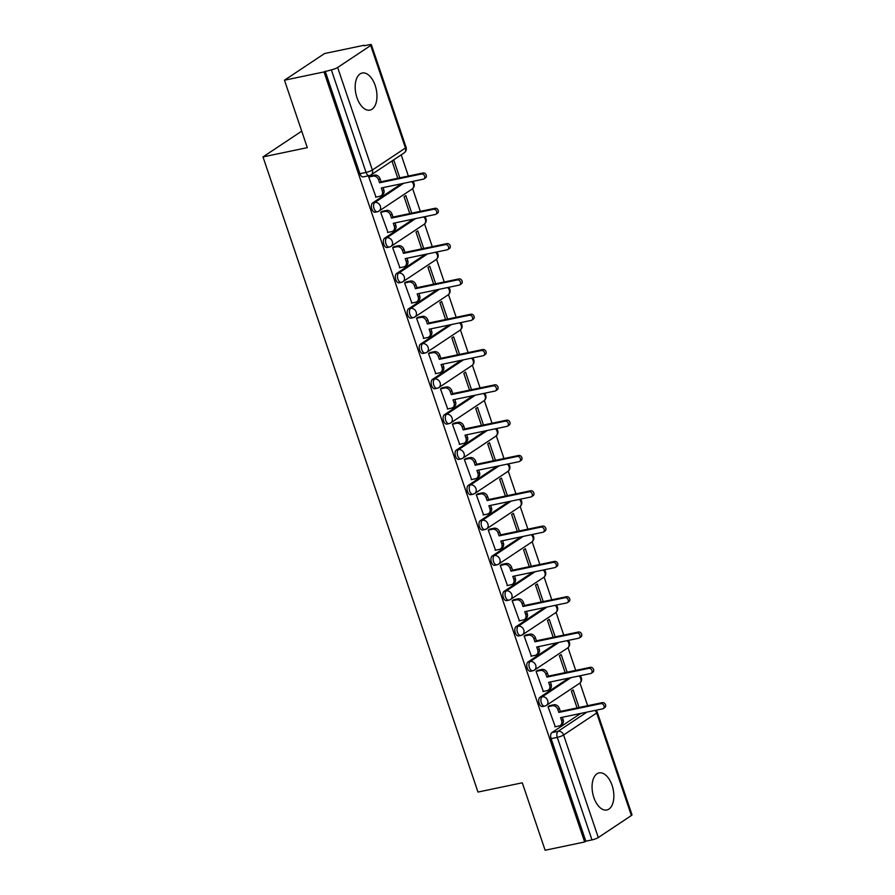 <?xml version="1.0" encoding="UTF-8"?>
<svg xmlns="http://www.w3.org/2000/svg" width="895" height="895" viewBox="0 0 895 895"><rect width="100%" height="100%" fill="white"/><g stroke="black" fill="none" stroke-linecap="round" stroke-linejoin="round"><path stroke-width="1.34" d="M568.772 678.119L539.976 697.272A4.855 2.674 78.2 0 0 539.17 703.358A4.855 2.674 78.2 0 0 542.504 706.558L544.686 706.099A4.855 2.674 -101.8 0 1 541.352 702.899A4.855 2.674 -101.8 0 1 542.157 696.813L570.954 677.66M556.824 642.8L528.028 661.964A4.855 2.674 78.2 0 0 527.222 668.05A4.855 2.674 78.2 0 0 530.556 671.25L532.738 670.791A4.855 2.674 -101.8 0 1 529.404 667.592A4.855 2.674 -101.8 0 1 530.209 661.506L559.006 642.353M544.865 607.492L516.068 626.657A4.855 2.674 78.2 0 0 515.263 632.731A4.855 2.674 78.2 0 0 518.597 635.931L520.789 635.472A4.855 2.674 -101.8 0 1 517.455 632.273A4.855 2.674 -101.8 0 1 518.261 626.198L547.058 607.034M532.917 572.185L504.12 591.338A4.855 2.674 78.2 0 0 503.314 597.424A4.855 2.674 78.2 0 0 506.648 600.623L508.83 600.165A4.855 2.674 -101.8 0 1 505.496 596.965A4.855 2.674 -101.8 0 1 506.301 590.879L535.098 571.726M520.968 536.877L492.172 556.03A4.855 2.674 78.2 0 0 491.366 562.116A4.855 2.674 78.2 0 0 494.7 565.316L496.882 564.857A4.855 2.674 -101.8 0 1 493.548 561.657A4.855 2.674 -101.8 0 1 494.353 555.571L523.15 536.418M509.009 501.558L480.212 520.722A4.855 2.674 78.2 0 0 479.407 526.797A4.855 2.674 78.2 0 0 482.741 529.997L484.933 529.549A4.855 2.674 -101.8 0 1 481.599 526.35A4.855 2.674 -101.8 0 1 482.405 520.264L511.202 501.099M497.061 466.25L468.264 485.403A4.855 2.674 78.2 0 0 467.458 491.489A4.855 2.674 78.2 0 0 470.792 494.689L472.974 494.23A4.855 2.674 -101.8 0 1 469.64 491.031A4.855 2.674 -101.8 0 1 470.446 484.956L499.242 465.792M485.112 430.942L456.316 450.095A4.855 2.674 78.2 0 0 455.51 456.181A4.855 2.674 78.2 0 0 458.833 459.381L461.026 458.922A4.855 2.674 -101.8 0 1 457.692 455.723A4.855 2.674 -101.8 0 1 458.497 449.637L487.294 430.484M473.153 395.624L444.356 414.788A4.855 2.674 78.2 0 0 443.551 420.874A4.855 2.674 78.2 0 0 446.885 424.073L449.077 423.615A4.855 2.674 -101.8 0 1 445.744 420.415A4.855 2.674 -101.8 0 1 446.549 414.329L475.346 395.176M461.205 360.316L432.408 379.48A4.855 2.674 78.2 0 0 431.603 385.555A4.855 2.674 78.2 0 0 434.936 388.754L437.118 388.296A4.855 2.674 -101.8 0 1 433.784 385.096A4.855 2.674 -101.8 0 1 434.59 379.021L463.386 359.857M449.245 325.008L420.46 344.161A4.855 2.674 78.2 0 0 419.654 350.247A4.855 2.674 78.2 0 0 422.977 353.447L425.17 352.988A4.855 2.674 -101.8 0 1 421.836 349.788A4.855 2.674 -101.8 0 1 422.641 343.702L451.438 324.549M437.297 289.7L408.5 308.853A4.855 2.674 78.2 0 0 407.695 314.939A4.855 2.674 78.2 0 0 411.029 318.139L413.21 317.68A4.855 2.674 -101.8 0 1 409.888 314.481A4.855 2.674 -101.8 0 1 410.693 308.395L439.49 289.242M425.349 254.381L396.552 273.546A4.855 2.674 78.2 0 0 395.747 279.62A4.855 2.674 78.2 0 0 399.08 282.82L401.262 282.373A4.855 2.674 -101.8 0 1 397.928 279.173A4.855 2.674 -101.8 0 1 398.734 273.087L427.53 253.923M413.389 219.074L384.604 238.227A4.855 2.674 78.2 0 0 383.798 244.313A4.855 2.674 78.2 0 0 387.121 247.512L389.314 247.054A4.855 2.674 -101.8 0 1 385.98 243.854A4.855 2.674 -101.8 0 1 386.785 237.779L415.582 218.615M401.441 183.766L372.644 202.919A4.855 2.674 78.2 0 0 371.839 209.005A4.855 2.674 78.2 0 0 375.173 212.204L377.354 211.746A4.855 2.674 -101.8 0 1 374.032 208.546A4.855 2.674 -101.8 0 1 374.837 202.46L403.623 183.307M375.184 85.495A18.952 10.404 78.2 0 0 362.184 73.021A18.952 10.404 78.2 0 0 356.948 97.633A18.952 10.404 78.2 0 0 369.948 110.107A18.952 10.404 78.2 0 0 375.184 85.495M612.079 785.374A18.952 10.404 78.2 0 0 599.079 772.9A18.952 10.404 78.2 0 0 593.844 797.512A18.952 10.404 78.2 0 0 606.844 809.986A18.952 10.404 78.2 0 0 612.079 785.374M587.646 705.707L579.96 682.997M575.698 670.4L568.012 647.689M563.749 635.092L556.063 612.381M551.79 599.773L544.104 577.062M539.842 564.465L532.156 541.755M527.893 529.158L520.196 506.447M515.934 493.85L508.248 471.139M503.986 458.531L496.3 435.82M492.037 423.223L484.34 400.512M480.078 387.915L472.392 365.205M468.13 352.608L460.444 329.886M456.181 317.289L448.484 294.578M444.222 281.981L436.536 259.27M432.274 246.673L424.588 223.963M420.326 211.354L412.629 188.644M408.366 176.047L401.195 154.857M364.265 45.757L369.087 44.75A4.855 0.873 -18.7 0 1 371.358 44.75A4.855 0.873 -18.7 0 1 370.731 45.477L337.65 67.483L372.365 170.016L405.435 148.011L370.731 45.477M284.476 80.203L324.012 71.936L584.659 841.982L545.122 850.25L522.288 782.801L477.986 792.064L262.996 156.916L307.309 147.653L284.476 80.203L324.561 53.532L364.097 45.265M631.378 815.524L596.663 712.991A4.855 0.873 -18.7 0 0 597.301 712.263L632.004 814.797A4.855 0.873 161.3 0 1 631.378 815.524L598.296 837.53A4.855 0.873 161.3 0 1 591.987 839.913L585.833 841.199L551.119 738.666A4.855 2.674 -101.8 0 1 551.924 732.58L580.721 713.427M585.833 841.199L584.659 841.982M369.915 175.375A4.855 2.674 -101.8 0 1 369.378 175.61A4.855 2.674 -101.8 0 1 366.055 172.399L331.34 69.866L324.012 71.936M331.34 69.866A4.855 0.873 -18.7 0 0 337.65 67.483M370.541 175.957L368.729 176.964L376.012 197.079M411.767 213.144L405.804 195.558L404.059 196.721L409.753 213.569M382.489 211.276L380.677 212.272L387.96 232.387M423.715 248.463L417.764 230.865L416.007 232.04L421.713 248.877M394.438 246.584L392.636 247.591L399.908 267.706M435.664 283.771L429.712 266.184L427.955 267.348L433.661 284.185M406.397 281.891L404.585 282.898L411.868 303.013M447.623 319.079L441.66 301.492L439.915 302.655L445.609 319.504M418.345 317.199L416.533 318.206L423.816 338.321M459.571 354.386L453.62 336.8L451.863 337.963L457.569 354.812M430.294 352.518L428.492 353.514L435.764 373.64M471.52 389.705L465.568 372.107L463.811 373.282L469.517 390.119M442.253 387.826L440.441 388.833L447.724 408.948M483.479 425.013L477.516 407.426L475.771 408.59L481.465 425.438M454.201 423.134L452.389 424.14L459.672 444.256M495.427 460.321L489.475 442.734L487.719 443.898L493.425 460.746M466.15 458.453L464.348 459.448L471.62 479.563M507.375 495.64L501.424 478.042L499.667 479.205L505.373 496.054M478.109 493.76L476.297 494.756L483.58 514.882M519.335 530.948L513.372 513.361L511.627 514.524L517.321 531.361M490.057 529.068L488.245 530.075L495.528 550.19M531.283 566.255L525.331 548.669L523.575 549.832L529.281 566.68M502.005 564.376L500.204 565.383L507.476 585.498M543.231 601.563L537.28 583.976L535.523 585.14L541.229 601.988M513.965 599.695L512.153 600.69L519.436 620.817M555.191 636.882L549.228 619.284L547.483 620.459L553.177 637.296M525.913 635.002L524.101 636.009L531.384 656.125M567.139 672.19L561.187 654.603L559.431 655.766L565.137 672.615M537.861 670.31L536.06 671.317L543.332 691.432M579.087 707.497L573.136 689.911L571.379 691.074L577.085 707.923M549.821 705.629L548.008 706.625L555.292 726.74M301.727 131.151L262.996 156.916M399.808 177.837L393.856 160.25L392.099 161.413L397.805 178.262M325.187 71.152L359.891 173.697A4.855 2.674 78.2 0 0 363.225 176.897L369.378 175.61A4.855 4.855 0 0 0 371.078 174.894L404.148 152.888A4.855 4.855 0 0 0 406.061 147.283L371.358 44.75M375.564 197.168L379.872 196.273A4.855 3.96 -123.6 0 0 381.035 195.792A4.855 3.96 -123.6 0 0 382.322 190.915L381.326 187.972L423.346 179.179A2.797 2.282 -123.6 0 0 421.579 173.977L379.558 182.77L378.563 179.817A4.855 3.96 -123.6 0 0 373.058 176.125L374.58 175.118A4.855 3.96 56.4 0 1 380.084 178.81L381.08 181.752L423.1 172.97A2.797 2.282 56.4 0 1 425.528 177.892L424.006 178.91M383.06 187.603L383.832 189.908A4.855 3.96 56.4 0 1 382.557 194.774L381.035 195.792M370.105 176.047L374.58 175.118M368.751 177.031L373.058 176.125M379.558 182.77L381.08 181.752M387.524 232.487L391.831 231.581A4.855 3.96 -123.6 0 0 392.983 231.1A4.855 3.96 -123.6 0 0 394.27 226.222L393.274 223.28L435.294 214.498A2.797 2.282 -123.6 0 0 433.538 209.285L391.507 218.078L390.511 215.136A4.855 3.96 -123.6 0 0 385.007 211.433L386.528 210.426A4.855 3.96 56.4 0 1 392.032 214.118L393.028 217.06L435.059 208.278A2.797 2.282 56.4 0 1 437.487 213.211L435.966 214.218M395.008 222.922L395.791 225.216A4.855 3.96 56.4 0 1 394.505 230.093L392.983 231.1M382.053 211.365L386.528 210.426M380.699 212.339L385.007 211.433M391.507 218.078L393.028 217.06M399.472 267.795L403.779 266.889A4.855 3.96 -123.6 0 0 404.943 266.408A4.855 3.96 -123.6 0 0 406.218 261.53L405.222 258.588L447.254 249.806A2.797 2.282 -123.6 0 0 445.486 244.603L403.466 253.386L402.47 250.443A4.855 3.96 -123.6 0 0 396.966 246.751L398.476 245.733A4.855 3.96 56.4 0 1 403.992 249.436L404.987 252.379L447.008 243.585A2.797 2.282 56.4 0 1 449.435 248.519L447.914 249.526M406.968 258.23L407.74 260.523A4.855 3.96 56.4 0 1 406.453 265.401L404.943 266.408M394.001 246.673L398.476 245.733M392.659 247.647L396.966 246.751M403.466 253.386L404.987 252.379M411.42 303.103L415.728 302.208A4.855 3.96 -123.6 0 0 416.891 301.727A4.855 3.96 -123.6 0 0 418.178 296.849L417.182 293.907L459.202 285.113A2.797 2.282 -123.6 0 0 457.434 279.911L415.414 288.693L414.419 285.751A4.855 3.96 -123.6 0 0 408.914 282.059L410.436 281.052A4.855 3.96 56.4 0 1 415.94 284.744L416.936 287.687L458.956 278.904A2.797 2.282 56.4 0 1 461.384 283.827L459.862 284.834M418.916 293.538L419.688 295.831A4.855 3.96 56.4 0 1 418.412 300.709L416.891 301.727M405.961 281.981L410.436 281.052M404.607 282.954L408.914 282.059M415.414 288.693L416.936 287.687M423.38 338.411L427.687 337.516A4.855 3.96 -123.6 0 0 428.839 337.035A4.855 3.96 -123.6 0 0 430.126 332.157L429.13 329.215L471.15 320.432A2.797 2.282 -123.6 0 0 469.394 315.219L427.362 324.012L426.367 321.07A4.855 3.96 -123.6 0 0 420.863 317.367L422.384 316.36A4.855 3.96 56.4 0 1 427.888 320.052L428.884 322.994L470.915 314.212A2.797 2.282 56.4 0 1 473.343 319.135L471.822 320.153M430.864 328.857L431.647 331.15A4.855 3.96 56.4 0 1 430.361 336.017L428.839 337.035M417.909 317.3L422.384 316.36M416.555 318.273L420.863 317.367M427.362 324.012L428.884 322.994M435.328 373.73L439.635 372.823A4.855 3.96 -123.6 0 0 440.799 372.342A4.855 3.96 -123.6 0 0 442.074 367.465L441.078 364.522L483.11 355.74A2.797 2.282 -123.6 0 0 481.342 350.527L439.322 359.32L438.326 356.378A4.855 3.96 -123.6 0 0 432.822 352.686L434.332 351.668A4.855 3.96 56.4 0 1 439.848 355.371L440.843 358.313L482.864 349.52A2.797 2.282 56.4 0 1 485.291 354.454L483.77 355.46M442.824 364.164L443.596 366.458A4.855 3.96 56.4 0 1 442.309 371.335L440.799 372.342M429.857 352.608L434.332 351.668M428.515 353.581L432.822 352.686M439.322 359.32L440.843 358.313M447.287 409.037L451.583 408.142A4.855 3.96 -123.6 0 0 452.747 407.65A4.855 3.96 -123.6 0 0 454.033 402.784L453.038 399.841L495.058 391.048A2.797 2.282 -123.6 0 0 493.29 385.846L451.27 394.628L450.274 391.686A4.855 3.96 -123.6 0 0 444.77 387.994L446.292 386.976A4.855 3.96 56.4 0 1 451.796 390.679L452.792 393.621L494.812 384.828A2.797 2.282 56.4 0 1 497.24 389.761L495.718 390.768M454.772 399.472L455.544 401.765A4.855 3.96 56.4 0 1 454.268 406.643L452.747 407.65M441.817 387.915L446.292 386.976M440.463 388.889L444.77 387.994M451.27 394.628L452.792 393.621M459.236 444.345L463.543 443.45A4.855 3.96 -123.6 0 0 464.695 442.969A4.855 3.96 -123.6 0 0 465.982 438.091L464.986 435.149L507.006 426.356A2.797 2.282 -123.6 0 0 505.25 421.153L463.218 429.936L462.223 426.993A4.855 3.96 -123.6 0 0 456.718 423.301L458.24 422.295A4.855 3.96 56.4 0 1 463.744 425.986L464.74 428.929L506.771 420.147A2.797 2.282 56.4 0 1 509.199 425.069L507.678 426.087M466.72 434.78L467.503 437.084A4.855 3.96 56.4 0 1 466.217 441.951L464.695 442.969M453.765 423.223L458.24 422.295M452.411 424.208L456.718 423.301M463.218 429.936L464.74 428.929M471.184 479.664L475.491 478.758A4.855 3.96 -123.6 0 0 476.655 478.277A4.855 3.96 -123.6 0 0 477.93 473.399L476.934 470.457L518.966 461.675A2.797 2.282 -123.6 0 0 517.198 456.461L475.178 465.255L474.182 462.312A4.855 3.96 -123.6 0 0 468.678 458.609L470.188 457.602A4.855 3.96 56.4 0 1 475.704 461.294L476.699 464.236L518.72 455.454A2.797 2.282 56.4 0 1 521.147 460.388L519.626 461.395M478.68 470.099L479.451 472.392A4.855 3.96 56.4 0 1 478.165 477.27L476.655 478.277M465.713 458.542L470.188 457.602M464.371 459.515L468.678 458.609M475.178 465.255L476.699 464.236M483.143 514.972L487.439 514.066A4.855 3.96 -123.6 0 0 488.603 513.585A4.855 3.96 -123.6 0 0 489.889 508.707L488.894 505.764L530.914 496.982A2.797 2.282 -123.6 0 0 529.146 491.78L487.126 500.562L486.13 497.62A4.855 3.96 -123.6 0 0 480.626 493.928L482.148 492.91A4.855 3.96 56.4 0 1 487.652 496.613L488.648 499.555L530.668 490.762A2.797 2.282 56.4 0 1 533.096 495.696L531.585 496.703M490.628 505.406L491.411 507.7A4.855 3.96 56.4 0 1 490.124 512.578L488.603 513.585M477.673 493.85L482.148 492.91M476.319 494.823L480.626 493.928M487.126 500.562L488.648 499.555M495.092 550.28L499.399 549.385A4.855 3.96 -123.6 0 0 500.551 548.903A4.855 3.96 -123.6 0 0 501.838 544.026L500.842 541.083L542.862 532.29A2.797 2.282 -123.6 0 0 541.106 527.088L499.086 535.87L498.079 532.928A4.855 3.96 -123.6 0 0 492.574 529.236L494.096 528.229A4.855 3.96 56.4 0 1 499.6 531.921L500.596 534.863L542.627 526.081A2.797 2.282 56.4 0 1 545.055 531.003L543.533 532.01M502.576 540.714L503.359 543.008A4.855 3.96 56.4 0 1 502.073 547.885L500.551 548.903M489.621 529.158L494.096 528.229M488.267 530.131L492.574 529.236M499.086 535.87L500.596 534.863M507.04 585.587L511.347 584.692A4.855 3.96 -123.6 0 0 512.511 584.211A4.855 3.96 -123.6 0 0 513.786 579.333L512.79 576.391L554.822 567.609A2.797 2.282 -123.6 0 0 553.054 562.396L511.034 571.189L510.038 568.247A4.855 3.96 -123.6 0 0 504.534 564.544L506.044 563.537A4.855 3.96 56.4 0 1 511.56 567.229L512.555 570.171L554.576 561.389A2.797 2.282 56.4 0 1 557.003 566.311L555.482 567.329M514.535 576.022L515.307 578.327A4.855 3.96 56.4 0 1 514.032 583.193L512.511 584.211M501.569 564.476L506.044 563.537M500.227 565.45L504.534 564.544M511.034 571.189L512.555 570.171M518.999 620.906L523.295 620A4.855 3.96 -123.6 0 0 524.459 619.519A4.855 3.96 -123.6 0 0 525.745 614.641L524.75 611.699L566.77 602.917A2.797 2.282 -123.6 0 0 565.002 597.703L522.982 606.497L521.986 603.554A4.855 3.96 -123.6 0 0 516.482 599.863L518.004 598.844A4.855 3.96 56.4 0 1 523.508 602.548L524.504 605.49L566.524 596.697A2.797 2.282 56.4 0 1 568.952 601.63L567.441 602.637M526.484 611.341L527.267 613.634A4.855 3.96 56.4 0 1 525.98 618.512L524.459 619.519M513.529 599.784L518.004 598.844M512.175 600.758L516.482 599.863M522.982 606.497L524.504 605.49M530.948 656.214L535.255 655.308A4.855 3.96 -123.6 0 0 536.407 654.827A4.855 3.96 -123.6 0 0 537.694 649.96L536.698 647.018L578.718 638.224A2.797 2.282 -123.6 0 0 576.962 633.022L534.942 641.804L533.946 638.862A4.855 3.96 -123.6 0 0 528.43 635.17L529.952 634.152A4.855 3.96 56.4 0 1 535.456 637.855L536.452 640.798L578.483 632.004A2.797 2.282 56.4 0 1 580.911 636.938L579.389 637.945M538.432 646.649L539.215 648.942A4.855 3.96 56.4 0 1 537.929 653.82L536.407 654.827M525.477 635.092L529.952 634.152M524.123 636.065L528.43 635.17M534.942 641.804L536.452 640.798M542.896 691.522L547.203 690.627A4.855 3.96 -123.6 0 0 548.366 690.146A4.855 3.96 -123.6 0 0 549.642 685.268L548.646 682.326L590.678 673.532A2.797 2.282 -123.6 0 0 588.91 668.33L546.89 677.112L545.894 674.17A4.855 3.96 -123.6 0 0 540.39 670.478L541.9 669.471A4.855 3.96 56.4 0 1 547.416 673.163L548.411 676.105L590.431 667.323A2.797 2.282 56.4 0 1 592.859 672.246L591.338 673.264M550.391 681.956L551.163 684.25A4.855 3.96 56.4 0 1 549.888 689.128L548.366 690.146M537.425 670.4L541.9 669.471M536.083 671.384L540.39 670.478M546.89 677.112L548.411 676.105M554.855 726.841L559.162 725.934A4.855 3.96 -123.6 0 0 560.315 725.453A4.855 3.96 -123.6 0 0 561.601 720.576L560.606 717.633L602.626 708.851A2.797 2.282 -123.6 0 0 600.869 703.638L558.838 712.431L557.842 709.489A4.855 3.96 -123.6 0 0 552.338 705.786L553.86 704.779A4.855 3.96 56.4 0 1 559.364 708.471L560.359 711.413L602.38 702.631A2.797 2.282 56.4 0 1 604.807 707.565L603.297 708.572M562.34 717.275L563.123 719.569A4.855 3.96 56.4 0 1 561.836 724.447L560.315 725.453M549.385 705.719L553.86 704.779M548.031 706.692L552.338 705.786M558.838 712.431L560.359 711.413M539.976 697.272L542.157 696.813A4.855 3.96 56.4 0 1 547.673 700.516A4.855 3.96 -123.6 0 1 546.386 705.394A4.855 3.96 -123.6 0 1 545.223 705.875A4.855 2.674 -101.8 0 1 544.686 706.099A4.855 4.855 0 0 0 546.386 705.394L579.457 683.388A4.855 3.96 -123.6 0 0 580.743 678.511A4.855 3.96 -123.6 0 0 579.043 675.971M528.028 661.964L530.209 661.506A4.855 3.96 56.4 0 1 535.713 665.198A4.855 3.96 -123.6 0 1 534.438 670.075A4.855 3.96 -123.6 0 1 533.275 670.556A4.855 2.674 -101.8 0 1 532.738 670.791A4.855 4.855 0 0 0 534.438 670.075L567.508 648.069A4.855 3.96 -123.6 0 0 568.795 643.203A4.855 3.96 -123.6 0 0 567.083 640.663M516.068 626.657L518.261 626.198A4.855 3.96 56.4 0 1 523.765 629.89A4.855 3.96 -123.6 0 1 522.479 634.768A4.855 3.96 -123.6 0 1 521.326 635.249A4.855 2.674 -101.8 0 1 520.789 635.472A4.855 4.855 0 0 0 522.479 634.768L555.56 612.762A4.855 3.96 -123.6 0 0 556.835 607.884A4.855 3.96 -123.6 0 0 555.135 605.344M504.12 591.338L506.301 590.879A4.855 3.96 56.4 0 1 511.817 594.582A4.855 3.96 -123.6 0 1 510.53 599.46A4.855 3.96 -123.6 0 1 509.367 599.941A4.855 2.674 -101.8 0 1 508.83 600.165A4.855 4.855 0 0 0 510.53 599.46L543.601 577.454A4.855 3.96 -123.6 0 0 544.887 572.576A4.855 3.96 -123.6 0 0 543.187 570.037M492.172 556.03L494.353 555.571A4.855 3.96 56.4 0 1 499.857 559.274A4.855 3.96 -123.6 0 1 498.582 564.141A4.855 3.96 -123.6 0 1 497.419 564.622A4.855 2.674 -101.8 0 1 496.882 564.857A4.855 4.855 0 0 0 498.582 564.141L531.652 542.146A4.855 3.96 -123.6 0 0 532.939 537.269A4.855 3.96 -123.6 0 0 531.227 534.729M480.212 520.722L482.405 520.264A4.855 3.96 56.4 0 1 487.909 523.955A4.855 3.96 -123.6 0 1 486.623 528.833A4.855 3.96 -123.6 0 1 485.47 529.314A4.855 2.674 -101.8 0 1 484.933 529.549A4.855 4.855 0 0 0 486.623 528.833L519.693 506.827A4.855 3.96 -123.6 0 0 520.979 501.95A4.855 3.96 -123.6 0 0 519.279 499.41M468.264 485.403L470.446 484.956A4.855 3.96 56.4 0 1 475.961 488.648A4.855 3.96 -123.6 0 1 474.674 493.525A4.855 3.96 -123.6 0 1 473.511 494.006A4.855 2.674 -101.8 0 1 472.974 494.23A4.855 4.855 0 0 0 474.674 493.525L507.745 471.52A4.855 3.96 -123.6 0 0 509.031 466.642A4.855 3.96 -123.6 0 0 507.331 464.102M456.316 450.095L458.497 449.637A4.855 3.96 56.4 0 1 464.002 453.34A4.855 3.96 -123.6 0 1 462.726 458.218A4.855 3.96 -123.6 0 1 461.563 458.699A4.855 2.674 -101.8 0 1 461.026 458.922A4.855 4.855 0 0 0 462.726 458.218L495.796 436.212A4.855 3.96 -123.6 0 0 497.072 431.334A4.855 3.96 -123.6 0 0 495.371 428.794M444.356 414.788L446.549 414.329A4.855 3.96 56.4 0 1 452.053 418.021A4.855 3.96 -123.6 0 1 450.767 422.899A4.855 3.96 -123.6 0 1 449.614 423.38A4.855 2.674 -101.8 0 1 449.077 423.615A4.855 4.855 0 0 0 450.767 422.899L483.837 400.893A4.855 3.96 -123.6 0 0 485.124 396.026A4.855 3.96 -123.6 0 0 483.423 393.487M432.408 379.48L434.59 379.021A4.855 3.96 56.4 0 1 440.094 382.713A4.855 3.96 -123.6 0 1 438.818 387.591A4.855 3.96 -123.6 0 1 437.655 388.072A4.855 2.674 -101.8 0 1 437.118 388.296A4.855 4.855 0 0 0 438.818 387.591L471.889 365.585A4.855 3.96 -123.6 0 0 473.175 360.707A4.855 3.96 -123.6 0 0 471.475 358.168M420.46 344.161L422.641 343.702A4.855 3.96 56.4 0 1 428.146 347.405A4.855 3.96 -123.6 0 1 426.859 352.283A4.855 3.96 -123.6 0 1 425.707 352.764A4.855 2.674 -101.8 0 1 425.17 352.988A4.855 4.855 0 0 0 426.859 352.283L459.94 330.277A4.855 3.96 -123.6 0 0 461.216 325.4A4.855 3.96 -123.6 0 0 459.515 322.86M408.5 308.853L410.693 308.395A4.855 3.96 56.4 0 1 416.197 312.098A4.855 3.96 -123.6 0 1 414.911 316.964A4.855 3.96 -123.6 0 1 413.758 317.445A4.855 2.674 -101.8 0 1 413.21 317.68A4.855 4.855 0 0 0 414.911 316.964L447.981 294.97A4.855 3.96 -123.6 0 0 449.268 290.092A4.855 3.96 -123.6 0 0 447.567 287.552M396.552 273.546L398.734 273.087A4.855 3.96 56.4 0 1 404.238 276.779A4.855 3.96 -123.6 0 1 402.963 281.656A4.855 3.96 -123.6 0 1 401.799 282.138A4.855 2.674 -101.8 0 1 401.262 282.373A4.855 4.855 0 0 0 402.963 281.656L436.033 259.651A4.855 3.96 -123.6 0 0 437.319 254.773A4.855 3.96 -123.6 0 0 435.619 252.233M384.604 238.227L386.785 237.779A4.855 3.96 56.4 0 1 392.29 241.471A4.855 3.96 -123.6 0 1 391.003 246.349A4.855 3.96 -123.6 0 1 389.851 246.83A4.855 2.674 -101.8 0 1 389.314 247.054A4.855 4.855 0 0 0 391.003 246.349L424.085 224.343A4.855 3.96 -123.6 0 0 425.36 219.465A4.855 3.96 -123.6 0 0 423.659 216.926M372.644 202.919L374.837 202.46A4.855 3.96 56.4 0 1 380.341 206.163A4.855 3.96 -123.6 0 1 379.055 211.041A4.855 3.96 -123.6 0 1 377.903 211.522A4.855 2.674 -101.8 0 1 377.354 211.746A4.855 4.855 0 0 0 379.055 211.041L412.125 189.035A4.855 3.96 -123.6 0 0 413.412 184.157A4.855 3.96 -123.6 0 0 411.711 181.618M551.924 732.58L558.088 731.293L586.885 712.14M594.962 710.451A4.855 3.96 -123.6 0 1 596.663 712.991L563.593 734.996L598.296 837.53M359.891 173.697L366.055 172.399A4.855 0.873 161.3 0 0 372.365 170.016A4.855 3.96 56.4 0 1 371.078 174.894M551.119 738.666L557.283 737.379A4.855 2.674 -101.8 0 1 558.088 731.293A4.855 3.96 -123.6 0 1 563.593 734.996A4.855 0.873 161.3 0 1 557.283 737.379L591.987 839.913M406.061 147.283A4.855 0.873 -18.7 0 1 405.435 148.011A4.855 3.96 56.4 0 1 404.148 152.888M382.322 190.915L383.832 189.908M378.563 179.817L380.084 178.81M421.579 173.977L423.1 172.97M394.27 226.222L395.791 225.216M390.511 215.136L392.032 214.118M433.538 209.285L435.059 208.278M406.218 261.53L407.74 260.523M402.47 250.443L403.992 249.436M445.486 244.603L447.008 243.585M418.178 296.849L419.688 295.831M414.419 285.751L415.94 284.744M457.434 279.911L458.956 278.904M430.126 332.157L431.647 331.15M426.367 321.07L427.888 320.052M469.394 315.219L470.915 314.212M442.074 367.465L443.596 366.458M438.326 356.378L439.848 355.371M481.342 350.527L482.864 349.52M454.033 402.784L455.544 401.765M450.274 391.686L451.796 390.679M493.29 385.846L494.812 384.828M465.982 438.091L467.503 437.084M462.223 426.993L463.744 425.986M505.25 421.153L506.771 420.147M477.93 473.399L479.451 472.392M474.182 462.312L475.704 461.294M517.198 456.461L518.72 455.454M489.889 508.707L491.411 507.7M486.13 497.62L487.652 496.613M529.146 491.78L530.668 490.762M501.838 544.026L503.359 543.008M498.079 532.928L499.6 531.921M541.106 527.088L542.627 526.081M513.786 579.333L515.307 578.327M510.038 568.247L511.56 567.229M553.054 562.396L554.576 561.389M525.745 614.641L527.267 613.634M521.986 603.554L523.508 602.548M565.002 597.703L566.524 596.697M537.694 649.96L539.215 648.942M533.946 638.862L535.456 637.855M576.962 633.022L578.483 632.004M549.642 685.268L551.163 684.25M545.894 674.17L547.416 673.163M588.91 668.33L590.431 667.323M561.601 720.576L563.123 719.569M557.842 709.489L559.364 708.471M600.869 703.638L602.38 702.631M412.125 189.035A4.855 4.855 0 0 0 412.718 181.405M424.085 224.343A4.855 4.855 0 0 0 424.678 216.713M436.033 259.651A4.855 4.855 0 0 0 436.626 252.032M447.981 294.97A4.855 4.855 0 0 0 448.574 287.34M459.94 330.277A4.855 4.855 0 0 0 460.533 322.647M471.889 365.585A4.855 4.855 0 0 0 472.482 357.955M483.837 400.893A4.855 4.855 0 0 0 484.43 393.274M495.796 436.212A4.855 4.855 0 0 0 496.389 428.582M507.745 471.52A4.855 4.855 0 0 0 508.338 463.89M519.693 506.827A4.855 4.855 0 0 0 520.286 499.209M531.652 542.146A4.855 4.855 0 0 0 532.245 534.516M543.601 577.454A4.855 4.855 0 0 0 544.194 569.824M555.56 612.762A4.855 4.855 0 0 0 556.142 605.132M567.508 648.069A4.855 4.855 0 0 0 568.101 640.451M579.457 683.388A4.855 4.855 0 0 0 580.049 675.759M597.301 712.263A4.855 4.855 0 0 0 595.981 710.238"/></g></svg>
